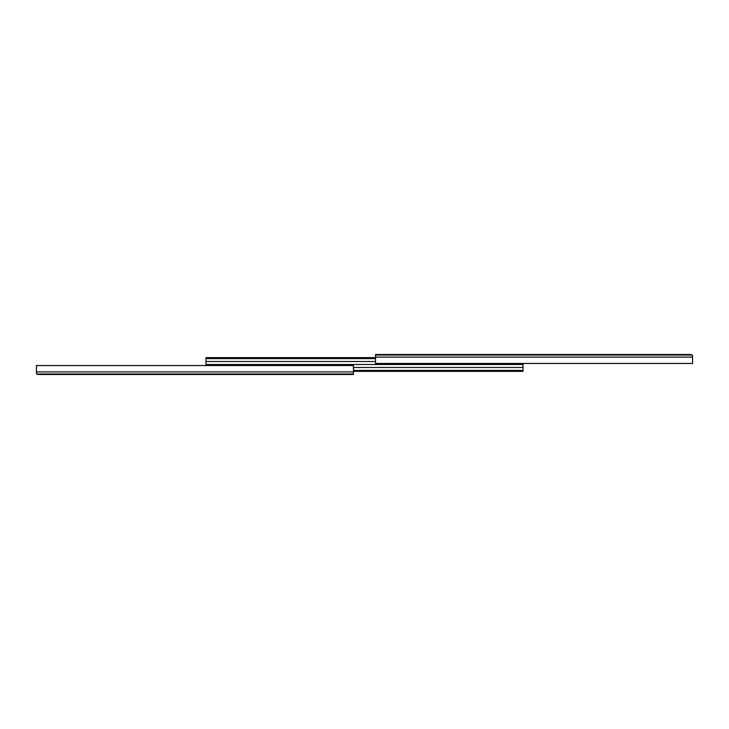 <?xml version="1.0" encoding="UTF-8"?>
<svg xmlns="http://www.w3.org/2000/svg" width="729" height="729" viewBox="0 0 729 729"><rect width="100%" height="100%" fill="white"/><g stroke="black" fill="none" stroke-linecap="round" stroke-linejoin="round"><path stroke-width="1.09" d="M550.003 354.513L547.661 354.513L550.003 354.513M510.373 354.513L508.031 354.513L510.373 354.513M421.234 354.513L418.902 354.513L421.234 354.513M375.526 357.092L375.526 363.461L692.55 363.461L692.55 355.278L690.8 354.513L375.526 354.513L375.526 357.092L692.55 357.092M547.661 354.513L544.49 354.513M508.031 354.513L504.86 354.513M418.902 354.513L415.721 354.513M678.353 354.513L673.669 354.513L678.353 354.513M665.14 354.513L660.465 354.513L665.14 354.513M407.611 354.513L402.937 354.513L407.611 354.513M394.407 354.513L389.723 354.513L394.407 354.513M353.474 371.908L353.474 374.487L38.2 374.487L36.45 373.722L36.45 371.908L353.474 371.908L353.474 365.539L36.45 365.539L207.656 365.539L207.656 364.5L205.988 364.5L205.988 357.638L375.526 357.638M36.45 371.908L36.45 365.539M521.344 363.461L521.344 364.5L207.656 364.5M375.526 358.595L205.988 358.595M353.474 371.362L523.012 371.362L523.012 370.405L353.474 370.405M353.474 367.489L523.012 367.489L523.012 370.405M523.012 367.489L523.012 364.5L521.344 364.5L523.012 364.5M692.158 355.005L375.526 355.005M36.842 373.995L353.474 373.995M375.526 361.511L205.988 361.511"/></g></svg>
